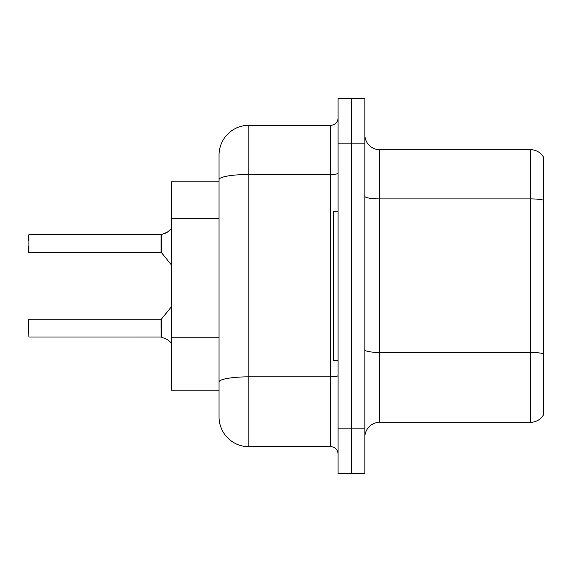 <?xml version="1.0" encoding="UTF-8"?>
<svg xmlns="http://www.w3.org/2000/svg" width="572" height="572" viewBox="0 0 572 572"><rect width="100%" height="100%" fill="white"/><g stroke="black" fill="none" stroke-linecap="round" stroke-linejoin="round"><path stroke-width="0.86" d="M248.806 446.689L330.637 446.689L330.637 174.489L248.806 174.489A29.758 5.169 180 0 0 219.047 179.658L219.047 155.069A29.758 29.758 0 0 1 248.806 125.311L248.806 446.689A29.758 29.758 0 0 1 219.047 416.931L219.047 179.658L219.047 181.853L171.436 181.853L171.436 390.147L219.047 390.147M364.857 437.165A14.879 14.879 0 0 1 379.736 422.286L530.601 422.286L530.601 149.714L379.736 149.714A14.879 14.879 0 0 1 364.857 134.835A14.879 14.879 0 0 0 379.736 149.714L379.736 422.286M351.465 428.836L351.465 473.473L364.857 473.473L364.857 428.836L351.465 428.836L351.465 473.473L338.073 473.473L338.073 428.836L351.465 428.836L351.465 143.164L351.465 428.836M338.073 428.836L338.073 98.527L351.465 98.527L351.465 143.164L351.465 98.527L364.857 98.527L364.857 428.836M543.4 157A14.879 14.879 0 0 0 530.601 149.714A14.879 14.879 0 0 1 543.4 157L543.4 415A14.879 14.879 0 0 1 530.601 422.286M543.4 200.958L543.4 353.703A14.879 2.581 180 0 0 530.601 352.438L379.736 352.438A14.879 2.581 0 0 1 364.857 349.857M248.806 125.311L330.637 125.311A7.436 7.436 0 0 0 338.073 117.875M219.047 416.931L219.047 387.172M219.047 155.069L219.047 171.436M338.073 454.125A7.436 7.436 0 0 0 330.637 446.689M167.424 339.546L161.14 337.022L167.424 339.546L171.786 343.307M171.786 228.392L166.745 232.654L161.14 234.677L166.066 232.961L161.604 234.506L161.597 252.803L161.018 252.524L161.018 234.677L28.9 234.677L28.9 252.524L28.9 234.677M28.6 240.626L28.6 234.978L28.6 240.626M167.424 232.153L161.604 234.506L166.745 232.654M338.073 211.604L333.612 211.604L333.612 360.396L338.073 360.396M161.032 337.015A0.744 0.744 180 0 1 161.14 337.022A0.744 0.744 -0 0 0 161.032 337.015L161.018 319.176L161.032 337.015L28.9 337.022L28.6 325.132M161.018 328.106L161.018 319.176L161.597 318.904L161.604 337.201M28.6 331.081L28.6 319.476M161.032 234.684A0.744 0.744 0 0 0 161.14 234.677A0.744 0.744 180 0 1 161.032 234.684L161.018 243.593M28.6 246.575L28.6 252.223M161.025 240.633L161.018 246.575M219.047 218.733L171.436 218.733M219.047 337.766L171.436 337.766M543.4 200.157A14.879 2.581 180 0 0 530.601 198.892L379.736 198.892A14.879 2.581 0 0 1 364.857 196.31M364.857 143.164L338.073 143.164M338.073 375.547A7.436 1.294 0 0 1 330.637 376.841L248.806 376.841A29.758 5.169 180 0 0 219.047 382.01M338.073 173.202A7.436 1.294 0 0 1 330.637 174.489L330.637 125.311M28.9 319.176L161.018 319.176M161.597 318.904L171.436 306.749M28.9 252.524L161.018 252.524M161.597 252.803L171.436 264.95"/></g></svg>
